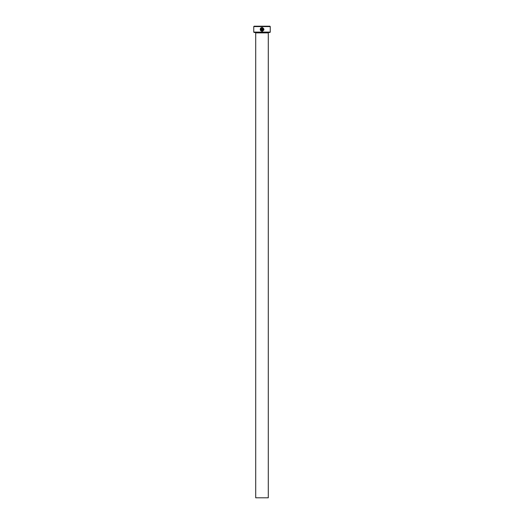 <?xml version="1.0" encoding="UTF-8"?>
<svg xmlns="http://www.w3.org/2000/svg" width="524" height="524" viewBox="0 0 524 524"><rect width="100%" height="100%" fill="white"/><g stroke="black" fill="none" stroke-linecap="round" stroke-linejoin="round"><path stroke-width="0.79" d="M260.598 29.639L260.893 28.44C260.29 29.737 260.69 30.549 262.085 30.877L261.286 30.647M263.801 30.15L262.275 27.49C264.522 28.859 264.463 30.11 262.085 31.25L262.76 31.126M261.332 29.744L261.515 27.969L260.893 27.903L261.895 27.49L261.895 29.554L261.332 30.117L261.895 29.554M270.253 32.095L269.86 32.488L254.14 32.488L253.747 32.095L270.253 32.095L270.253 26.593L253.747 26.593L254.14 26.2L269.86 26.2L270.253 26.593M268.288 497.8L255.712 497.8L255.712 32.881L268.288 32.881L268.288 497.8M255.319 32.488A0.393 0.393 0 0 1 255.712 32.881M268.681 32.488A0.393 0.393 0 0 0 268.288 32.881M261.561 31.178L262.085 31.25C260.317 30.831 259.832 29.803 260.625 28.172L260.893 28.44M262.085 30.877C263.834 30.209 264.017 29.239 262.648 27.969L262.648 30.117L262.275 30.117L262.275 27.49M261.332 30.117L260.762 29.554L261.142 29.554M253.747 32.095L253.747 26.593M261.162 28.172L261.515 27.969M261.895 27.49L260.893 27.903M260.349 28.624L260.376 30.169M262.648 27.969L263.565 29.652M263.552 29.711L263.382 30.137M263.336 30.209L262.589 30.785"/></g></svg>
